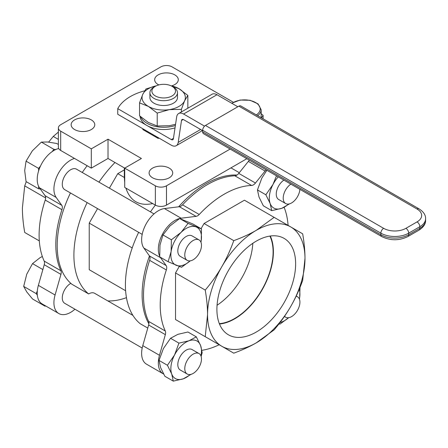 <?xml version="1.0" encoding="UTF-8"?>
<svg xmlns="http://www.w3.org/2000/svg" width="448" height="448" viewBox="0 0 448 448"><rect width="100%" height="100%" fill="white"/><g stroke="black" fill="none" stroke-linecap="round" stroke-linejoin="round"><path stroke-width="0.67" d="M252.818 243.303A54.303 31.354 -60 0 1 217.05 305.256M219.335 323.652A54.303 31.354 120 0 0 273.101 251.972A54.303 31.354 120 0 0 269.892 236.079M216.899 309.322A55.67 32.144 -60 0 1 240.8 253.725A55.67 32.144 -60 0 1 283.483 238.039A55.67 32.144 -60 0 1 284.105 302.663A55.67 32.144 -60 0 1 227.825 334.443A55.67 32.144 -60 0 1 216.899 309.322M270.273 236.029A54.718 31.59 -60 0 1 262.063 289.94A54.718 31.59 -60 0 1 219.475 324.01M155.344 95.956A11.81 6.821 180 0 1 155.344 86.313A11.81 6.821 180 0 1 172.049 86.313A11.81 6.821 180 0 1 172.049 95.956A11.81 6.821 180 0 1 155.344 95.956M155.344 86.313L153.95 87.114A13.782 7.958 0 0 0 149.912 92.742A13.782 7.958 0 0 0 153.95 98.364A13.782 7.958 0 0 0 168.969 100.089A13.782 7.958 0 0 0 177.475 92.742A13.782 7.958 0 0 0 173.438 87.114L172.049 86.313M177.475 92.742L177.475 97.563A13.782 7.958 180 0 1 168.969 104.91A13.782 7.958 180 0 1 153.95 103.186A13.782 7.958 180 0 1 149.912 97.563L149.912 92.742M156.313 85.809A21.655 12.505 0 0 0 142.778 94.326A21.655 12.505 0 0 0 148.383 106.406L139.541 102.878L139.541 115.791L148.383 122.478L157.22 126L169.299 125.714L175.566 124.298M169.282 85.126L179.01 88.721A21.655 12.505 0 0 0 171.074 85.809M187.846 95.407L184.61 100.8A21.655 12.505 0 0 0 179.01 88.721L187.846 95.407L187.846 108.214M139.541 102.878L142.778 94.326L146.014 88.934L156.358 85.786M181.378 109.351L169.299 109.637A21.655 12.505 0 0 0 184.61 100.8L181.378 109.351L181.378 111.95M157.22 113.086L148.383 106.406A21.655 12.505 0 0 0 169.299 109.637L157.22 113.086L157.22 126M175.386 125.49A23.626 13.642 180 0 1 140.745 116.866M175.028 127.854A23.626 13.642 180 0 1 146.989 125.53A23.626 13.642 180 0 1 140.078 116.278M144.682 90.793A50.198 28.986 -0 0 0 117.757 108.651L171.326 139.586A2.951 1.702 -120 0 0 172.805 139.731A2.951 1.702 -120 0 0 173.387 138.746L176.691 116.816A9.845 5.684 60 0 1 178.64 113.529A9.845 5.684 60 0 1 183.562 114.016L204.562 126.14M117.757 108.651L117.757 114.279L171.326 145.208A9.845 5.684 60 0 0 176.249 145.695A9.845 5.684 60 0 0 178.203 142.408L181.502 120.484A2.951 1.702 -120 0 1 182.084 119.498A2.951 1.702 -120 0 1 183.562 119.644L202.67 130.676M202.67 131.88L202.67 130.273L380.856 233.15A19.684 11.368 0 0 0 408.699 233.15L408.699 234.758A19.684 11.368 180 0 1 380.856 234.758L202.67 131.88A3.937 2.274 120 0 0 203.487 133.683L381.674 236.555C390.41 240.794 399.146 240.794 407.882 236.555L419.02 230.126A3.937 2.274 -120 0 0 419.832 228.323L408.699 234.758A3.937 2.274 60 0 1 407.882 236.555M238.868 106.165L417.049 209.037A3.937 2.274 120 0 1 419.02 208.841L240.834 105.969A3.937 2.274 120 0 0 238.868 106.165L205.458 125.451A3.937 2.274 120 0 0 202.67 130.273M237.821 106.764L216.972 94.73A9.845 5.684 -120 0 0 212.05 94.242L178.64 113.529M159.202 138.208L158.105 138.376L158.105 137.575M158.105 138.376L142.834 129.562L142.834 128.761M261.128 117.684A16.733 9.66 0 0 0 261.167 117.012L261.167 109.777L258.048 103.874L250.079 100.285L240.111 100.038L231.678 103.219M261.167 113.658L263.099 115.343L261.43 117.858M230.126 149.061L166.477 185.808A7.874 4.547 180 0 1 155.344 185.808L124.718 168.129L141.422 158.486L108.013 139.194L91.308 148.837L60.682 131.158A7.874 4.547 180 0 1 58.374 127.943A7.874 4.547 180 0 1 60.682 124.729L160.91 66.864A7.874 4.547 180 0 1 172.049 66.864L233.296 102.222M158.833 84.918A11.81 6.821 180 0 1 158.127 84.543A11.81 6.821 180 0 1 154.666 79.722A11.81 6.821 180 0 1 166.477 72.901A11.81 6.821 180 0 1 178.293 79.722A11.81 6.821 180 0 1 172.088 85.719M91.308 129.55A11.81 6.821 180 0 1 78.434 131.029A11.81 6.821 180 0 1 71.142 124.729A11.81 6.821 180 0 1 82.953 117.908A11.81 6.821 180 0 1 94.769 124.729A11.81 6.821 180 0 1 91.308 129.55M169.26 168.129A11.81 6.821 180 0 1 172.721 172.95A11.81 6.821 180 0 1 160.91 179.771A11.81 6.821 180 0 1 149.1 172.95A11.81 6.821 180 0 1 156.391 166.65A11.81 6.821 180 0 1 169.26 168.129M263.099 118.821L263.099 115.343M58.374 127.943L58.374 147.23A7.874 4.547 0 0 0 60.682 150.444L91.308 168.129L108.013 158.486L124.718 168.129L124.718 187.415L155.344 205.1A7.874 4.547 0 0 0 166.477 205.1L246.831 158.71M91.308 148.837L91.308 168.129M108.013 139.194L108.013 158.486M124.718 182.521L124.331 177.47A39.374 22.73 180 0 1 124.32 176.887L124.32 167.899M152.718 203.582C139.21 206.321 130.267 201.158 125.882 188.087M147.767 328.07L140.146 323.669A90.558 52.287 -60 0 1 138.65 232.327M150.461 211.87A90.558 52.287 -60 0 1 155.355 205.106L155.344 185.808M124.331 177.47L117.762 173.673L109.396 188.16M97.586 208.617L89.219 223.104L89.219 269.713L117.762 286.194M132.205 247.923L89.219 223.104M124.32 169.882L117.762 173.673M82.247 172.486A90.558 52.287 -60 0 1 87.147 165.726M98.952 182.129A90.558 52.287 -60 0 1 114.985 162.506M132.933 315.409L94.629 293.294A11.81 6.821 120 0 0 88.642 293.933A90.558 52.287 -60 0 1 87.142 202.591M126.454 297.657A90.558 52.287 -60 0 1 107.839 300.922M148.882 323.809A90.558 52.287 -60 0 1 149.481 255.959M178.612 206.808A90.558 52.287 -60 0 1 236.975 175.056M230.961 167.871L239.316 172.693M125.614 290.724L89.219 269.713M88.642 293.933L71.938 284.284A90.558 52.287 -60 0 1 70.437 192.948M266.896 170.29L261.845 178.063L257.454 189.924L259.022 197.07L263.323 205.794L271.723 210.644L270.155 203.498A21.655 12.505 120 0 0 281.781 208.303A21.655 12.505 120 0 0 288.618 204.036M289.57 203.829L281.781 208.303L271.723 210.644M265.854 194.774L272.978 184.492A21.655 12.505 120 0 0 270.155 203.498L265.854 194.774L257.454 189.924M278.264 176.854A21.655 12.505 120 0 0 272.978 184.492L276.478 175.823M280.073 322.459A21.655 12.505 120 0 0 288.618 317.699L279.978 324.117L279.037 323.809M299.382 299.062A21.655 12.505 120 0 0 299.65 297.528L299.387 299.085M300.02 287.37L299.65 297.528A21.655 12.505 120 0 0 299.23 289.279M196.314 336.851L200.614 345.576A21.655 12.505 120 0 0 188.989 340.777L196.314 336.851L187.914 332.002L177.856 334.348L170.531 338.274L163.408 348.555L159.023 360.416L160.586 367.562L164.886 376.286L173.286 381.136L171.724 373.99L167.423 365.266L174.546 354.984L178.937 343.123L188.989 340.777A21.655 12.505 120 0 0 174.546 354.984A21.655 12.505 120 0 0 171.724 373.99A21.655 12.505 120 0 0 183.344 378.795L173.286 381.136M200.945 355.891A21.655 12.505 120 0 0 200.614 345.576L202.182 352.727L201.13 356.418M191.139 374.321L183.344 378.795A21.655 12.505 120 0 0 190.187 374.528M266.084 169.826A23.626 13.642 120 0 0 265.07 171.035L255.466 183.03A5.908 3.41 -60 0 1 251.586 185.461A90.558 52.287 120 0 0 199.237 214.486A5.908 3.41 -60 0 1 196.078 216.356L181.132 218.215A23.626 13.642 120 0 0 163.05 233.173A23.626 13.642 120 0 0 159.667 256.133M160.233 257.186A23.626 13.642 120 0 0 160.591 257.729L166.174 265.591A5.908 3.41 -60 0 1 166.342 269.976A90.558 52.287 120 0 0 165.301 331.027A5.908 3.41 -60 0 1 165.346 334.645L159.482 355.286A23.626 13.642 120 0 0 163.218 373.817A23.626 13.642 120 0 0 163.61 374.024M201.902 350.302A90.558 52.287 120 0 0 219.178 344.747M288.081 225.4A90.558 52.287 120 0 0 284.133 207.34M204.07 336.022L175.526 319.542L175.526 272.933L179.245 266.498M274.131 217.347L302.669 233.822C304.226 242.799 304.998 251.014 304.987 258.462L302.669 280.431C299.275 289.895 295.294 298.581 290.718 306.488C286.16 314.401 280.633 322.19 274.131 329.862L256.267 342.854C249.816 346.59 242.318 350.028 233.766 353.17L205.229 336.689L207.542 314.726C207.553 307.272 206.78 299.057 205.229 290.08C211.73 282.408 217.258 274.618 221.816 266.706C226.391 258.798 230.373 250.113 233.766 240.649C242.318 237.507 249.816 234.069 256.267 230.334L274.131 217.347L244.429 200.2L204.07 223.502L201.068 228.693M159.023 360.416L167.423 365.266M170.531 338.274L178.937 343.123M283.881 180.102A11.81 6.821 120 0 0 276.758 190.518A11.81 6.821 120 0 0 278.695 199.522L285.656 203.543A11.81 6.821 -60 0 1 283.713 194.538A11.81 6.821 -60 0 1 290.842 184.117M299.886 189.336A11.81 6.821 -60 0 1 294.426 200.721A11.81 6.821 -60 0 1 285.656 203.543M296.1 296.257A11.81 6.821 -60 0 1 297.466 296.744A11.81 6.821 -60 0 1 299.914 302.154A11.81 6.821 -60 0 1 294.762 314.037A11.81 6.821 -60 0 1 285.656 317.201A11.81 6.821 -60 0 1 284.553 316.26M142.19 348.034L64.719 303.307A11.81 6.821 -60 0 1 62.95 293.72A11.81 6.821 -60 0 1 70.818 283.326M199.035 353.573L192.074 349.558A11.81 6.821 120 0 0 180.264 356.373A11.81 6.821 120 0 0 180.264 370.014L187.225 374.035A11.81 6.821 -60 0 1 187.225 360.394A11.81 6.821 -60 0 1 199.035 353.573A11.81 6.821 -60 0 1 200.844 363.037A11.81 6.821 -60 0 1 193.127 373.447A11.81 6.821 -60 0 1 187.225 374.035M42.336 256.48L40.001 257.718L32.53 263.609L26.74 274.21L23.688 286.395L26.74 291.894L32.53 298.973L45.08 306.219L45.612 305.911M42.857 269.573L32.53 263.609M58.705 148.529A23.626 13.642 120 0 0 55.798 149.52L53.922 149.352L52.046 151.687A23.626 13.642 120 0 0 40.482 166.074A23.626 13.642 120 0 0 38.612 170.901A23.626 13.642 120 0 0 38.612 186.323A23.626 13.642 120 0 0 39.48 187.807L45.063 195.67A5.908 3.41 -60 0 1 45.231 200.054A90.558 52.287 120 0 0 44.195 261.106A5.908 3.41 -60 0 1 44.234 264.723L38.371 285.365A23.626 13.642 120 0 0 37.324 290.853L36.243 293.642L23.688 286.395M44.358 305.189L45.08 306.219M36.243 293.642L37.324 295.182A23.626 13.642 120 0 0 42.112 303.895L58.817 313.538A23.626 13.642 120 0 0 74.95 309.215M37.324 290.853A23.626 13.642 120 0 0 37.324 295.182M201.482 228.928L193.082 224.078L179.659 218.534L169.954 225.949L162.977 234.937L159.981 245.123L159.718 256.889L168.123 261.738L171.119 251.552L171.382 239.786L181.087 232.378L188.059 223.384L201.482 228.928L201.219 240.694A21.655 12.505 120 0 0 196.14 226.946A21.655 12.505 120 0 0 181.087 232.378A21.655 12.505 120 0 0 171.119 251.552A21.655 12.505 120 0 0 176.198 265.3A21.655 12.505 120 0 0 190.187 260.865M200.945 242.228A21.655 12.505 120 0 0 201.219 240.694L200.956 242.25M190.204 260.865L181.541 267.282L168.123 261.738M162.977 234.937L171.382 239.786M179.659 218.534L188.059 223.384M199.035 239.91L192.074 235.894A11.81 6.821 120 0 0 182.974 239.058A11.81 6.821 120 0 0 177.817 250.947A11.81 6.821 120 0 0 180.264 256.351L187.225 260.372A11.81 6.821 -60 0 1 184.778 254.962A11.81 6.821 -60 0 1 189.935 243.079A11.81 6.821 -60 0 1 199.035 239.91A11.81 6.821 -60 0 1 199.035 253.551A11.81 6.821 -60 0 1 187.225 260.372M142.19 234.371L64.719 189.644A11.81 6.821 -60 0 1 62.278 184.24A11.81 6.821 -60 0 1 67.43 172.351A11.81 6.821 -60 0 1 76.535 169.187L154.006 213.914M58.374 144.452L56.683 143.478L47.656 141.999L41.367 142.106L32.346 150.842L26.057 161.157L24.69 170.576L26.057 181.574L38.612 188.821L40.309 188.972M53.922 149.352L41.367 142.106M40.482 166.074L38.612 168.403L26.057 161.157M38.612 168.403L38.612 170.901M55.798 149.52A23.626 13.642 120 0 0 52.046 151.687M38.612 186.323L38.612 188.821M196.078 216.356L179.374 206.713L164.427 208.572A23.626 13.642 120 0 0 145.65 224.812A23.626 13.642 120 0 0 143.886 248.086L149.47 255.948L166.174 265.591M179.374 206.713A5.908 3.41 120 0 0 182.532 204.842L199.237 214.486M251.586 185.461L234.881 175.818A90.558 52.287 120 0 0 182.532 204.842M234.881 175.818A5.908 3.41 120 0 0 238.762 173.382L255.466 183.03M249.379 160.177A23.626 13.642 120 0 0 248.366 161.392L238.762 173.382M165.346 334.645L148.641 325.002L142.778 345.643A23.626 13.642 120 0 0 146.513 364.168L163.218 373.817M148.641 325.002A5.908 3.41 120 0 0 148.596 321.384L165.301 331.027M166.342 269.976L149.638 260.333A90.558 52.287 120 0 0 148.596 321.384M149.638 260.333A5.908 3.41 120 0 0 149.47 255.948M205.229 336.689L175.526 319.542M44.234 264.723L60.939 274.372A5.908 3.41 120 0 0 60.9 270.749L44.195 261.106M45.231 200.054L61.936 209.698A90.558 52.287 120 0 0 60.9 270.749M61.936 209.698A5.908 3.41 120 0 0 61.768 205.313L45.063 195.67M74.491 158.418A23.626 13.642 120 0 0 57.215 175.661A23.626 13.642 120 0 0 56.185 197.45L61.768 205.313M60.939 274.372L55.076 295.008A23.626 13.642 120 0 0 58.817 313.538M233.766 240.649L204.07 223.502M58.374 132.093L53.256 136.433L48.653 142.1M58.374 139.384L53.256 136.433M205.229 290.08L175.526 272.933M290.718 306.488A68.902 39.782 120 0 0 304.987 258.462A68.902 39.782 120 0 0 290.718 226.923A68.902 39.782 120 0 0 256.267 230.334A68.902 39.782 120 0 0 221.816 266.706A68.902 39.782 120 0 0 207.542 314.726A68.902 39.782 120 0 0 221.816 346.265A68.902 39.782 120 0 0 256.267 342.854A68.902 39.782 120 0 0 290.718 306.488M26.27 181.698L24.718 185.864L22.4 207.833C22.389 215.286 23.162 223.496 24.718 232.473L39.306 240.895M45.629 197.938L24.718 185.864M173.449 138.359L171.326 139.586M417.049 209.037A15.747 9.094 180 0 1 417.049 221.894A3.937 2.274 -120 0 1 419.832 226.716L419.832 228.323A19.684 11.368 180 0 0 425.6 220.287L425.6 218.68A19.684 11.368 0 0 1 419.832 226.716L408.699 233.15A3.937 2.274 -120 0 0 405.916 228.323A15.747 9.094 180 0 1 383.639 228.323A3.937 2.274 -60 0 0 380.856 233.15L380.856 234.758A3.937 2.274 120 0 0 381.674 236.555M383.639 228.323L205.458 125.451M417.049 221.894L405.916 228.323M216.972 94.73L183.562 114.016M183.232 119.482L181.502 120.484M200.598 129.478L178.203 142.408M231.991 103.398A15.747 9.094 180 0 1 254.419 101.942A15.747 9.094 180 0 1 256.346 114.923M257.673 115.69A16.733 9.66 0 0 0 261.167 109.777M166.477 205.1L166.477 185.808M60.682 150.444L60.682 131.158M248.366 161.392L265.07 171.035M143.886 248.086L160.591 257.729M164.427 208.572L181.132 218.215M142.778 345.643L159.482 355.286M56.185 197.45L39.48 187.807M55.076 295.008L38.371 285.365M425.6 220.287C425.723 223.933 423.528 227.209 419.02 230.126M419.02 208.841C423.511 211.725 425.706 215.006 425.6 218.68M202.468 130.558L176.249 145.695M284.402 316.478L285.656 317.201M296.212 296.022L297.466 296.744"/></g></svg>
